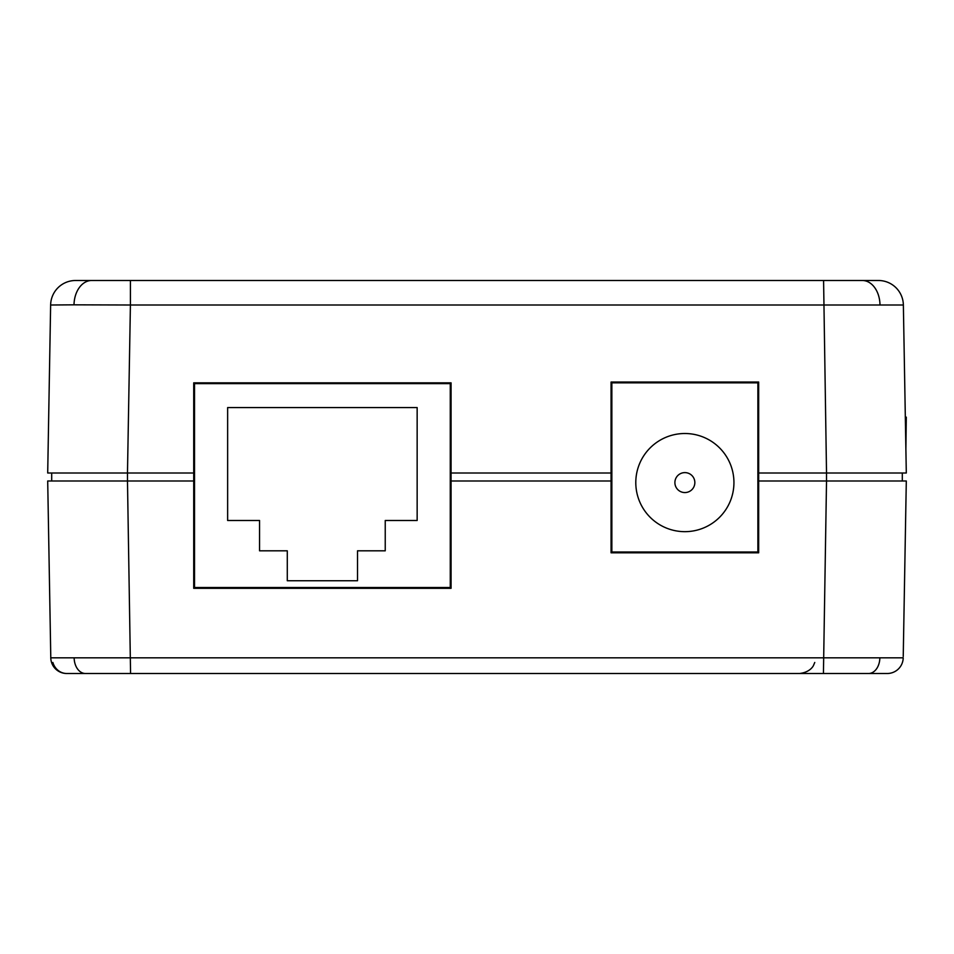 <?xml version="1.0" encoding="UTF-8"?>
<svg xmlns="http://www.w3.org/2000/svg" width="954" height="954" viewBox="0 0 954 954"><rect width="100%" height="100%" fill="white"/><g stroke="black" fill="none" stroke-linecap="round" stroke-linejoin="round"><path stroke-width="1.43" d="M684.865 472.612A9.969 9.969 0 0 1 694.846 482.581A9.969 9.969 0 0 1 684.865 492.562A9.969 9.969 0 0 1 674.895 482.581A9.969 9.969 0 0 1 684.865 472.612M733.936 482.581A49.071 49.071 0 0 0 684.865 433.51A49.071 49.071 0 0 0 635.793 482.581A49.071 49.071 0 0 0 684.865 531.664A49.071 49.071 0 0 0 733.936 482.581M903.366 305.006L130.412 305.006L130.412 280.5L91.632 280.5L878.431 280.5A24.935 24.935 0 0 1 903.366 305.006L906.3 473.005L826.522 473.005L902.305 473.005L902.305 480.995L758.68 480.995L758.68 552.807L611.061 552.807L611.061 382.041L758.68 382.041L758.68 480.995M74.007 304.827L50.634 305.006A24.935 24.935 0 0 1 75.569 280.5L91.632 280.5A24.935 17.637 -90 0 0 74.007 304.827L130.412 305.006L127.478 473.005L193.722 473.005L193.722 382.84L451.063 382.84L451.063 588.32L193.722 588.32L193.722 480.995L51.695 480.995L51.695 473.005L127.478 473.005L47.7 473.005L50.634 305.006M127.49 473.005L127.49 480.995L47.7 480.995L50.789 657.819L903.211 657.819A15.956 15.956 0 0 1 887.256 673.5L66.744 673.5A15.956 14.596 -90 0 1 52.864 662.47M904.499 370.14L904.416 365.048M904.344 360.731L904.32 359.348M905.322 417.148L906.3 417.148L905.883 449.072M823.433 673.5L826.522 480.995L906.3 480.995L903.259 654.933M758.68 473.005L826.522 473.005L823.588 280.5M193.722 480.995L193.722 473.005M611.061 480.995L451.063 480.995M47.7 480.995L50.741 654.933M903.235 656.531L906.3 480.995M879.85 657.926A15.956 11.281 90 0 1 868.569 673.5L887.256 673.5M451.063 473.005L611.061 473.005M50.789 657.819A15.956 15.956 0 0 0 66.744 673.5A15.956 15.956 0 0 1 50.789 657.819M757.881 552.008L757.881 382.84L611.86 382.84L611.86 552.008L757.881 552.008M450.264 383.639L194.521 383.639L194.521 587.521L450.264 587.521L450.264 383.639M417.148 407.573L227.636 407.573L227.636 520.49L259.56 520.49L259.56 550.816L287.285 550.816L287.285 580.736L357.511 580.736L357.511 550.816L385.237 550.816L385.237 520.49L417.148 520.49L417.148 407.573M694.846 482.581A9.969 9.969 0 0 1 684.865 492.562A9.969 9.969 0 0 1 674.895 482.581M879.993 304.827A24.935 17.637 -90 0 0 862.368 280.5M74.15 657.926A15.956 11.281 90 0 0 85.431 673.5M127.478 480.995L130.567 673.5M826.51 480.995L826.51 473.005M814.764 662.47L813.619 665.141C813.941 664.521 811.389 672.117 799.583 673.5"/></g></svg>
